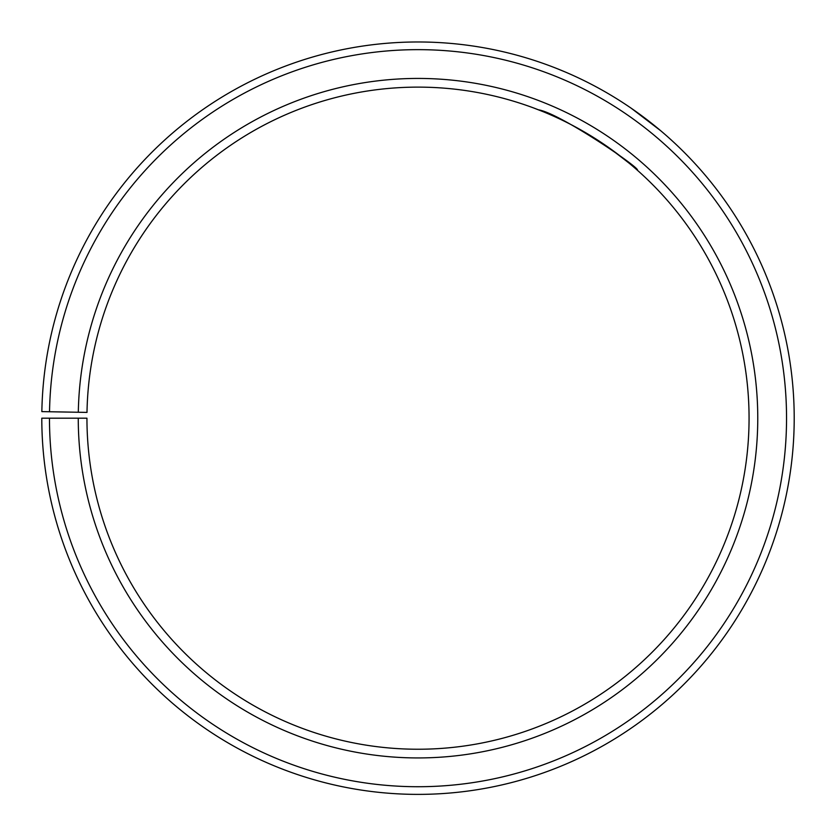 <?xml version="1.0" encoding="UTF-8"?>
<svg xmlns="http://www.w3.org/2000/svg" width="836" height="836" viewBox="0 0 836 836"><rect width="100%" height="100%" fill="white"/><g stroke="black" fill="none" stroke-linecap="round" stroke-linejoin="round"><path stroke-width="1.25" d="M49.47 418.188L41.8 418.188A376.21 376.21 0 0 0 604.209 745.075A376.21 376.21 0 0 0 609.893 94.593A376.21 376.21 0 0 0 41.852 411.615L49.523 411.751A368.54 368.54 0 0 1 605.975 101.187A368.54 368.54 0 0 1 600.415 738.418A368.54 368.54 0 0 1 49.47 418.188L86.944 418.188A331.066 331.066 0 0 0 581.866 705.845A331.066 331.066 0 0 0 586.862 133.415A331.066 331.066 0 0 0 86.996 412.409L78.312 412.252A339.75 339.75 0 0 1 591.292 125.943A339.75 339.75 0 0 1 586.172 713.401A339.75 339.75 0 0 1 78.26 418.188M49.523 411.751L78.312 412.252M538.426 109.798C560.528 113.414 642.017 169.3 637.272 170.136C636.614 168.914 626.906 161.254 608.127 147.157M607.636 146.812L586.893 133.436M543.337 111.763L534.079 108.137M565.554 72.115L557.675 68.865M631.138 108.168L660.868 130.865"/></g></svg>
